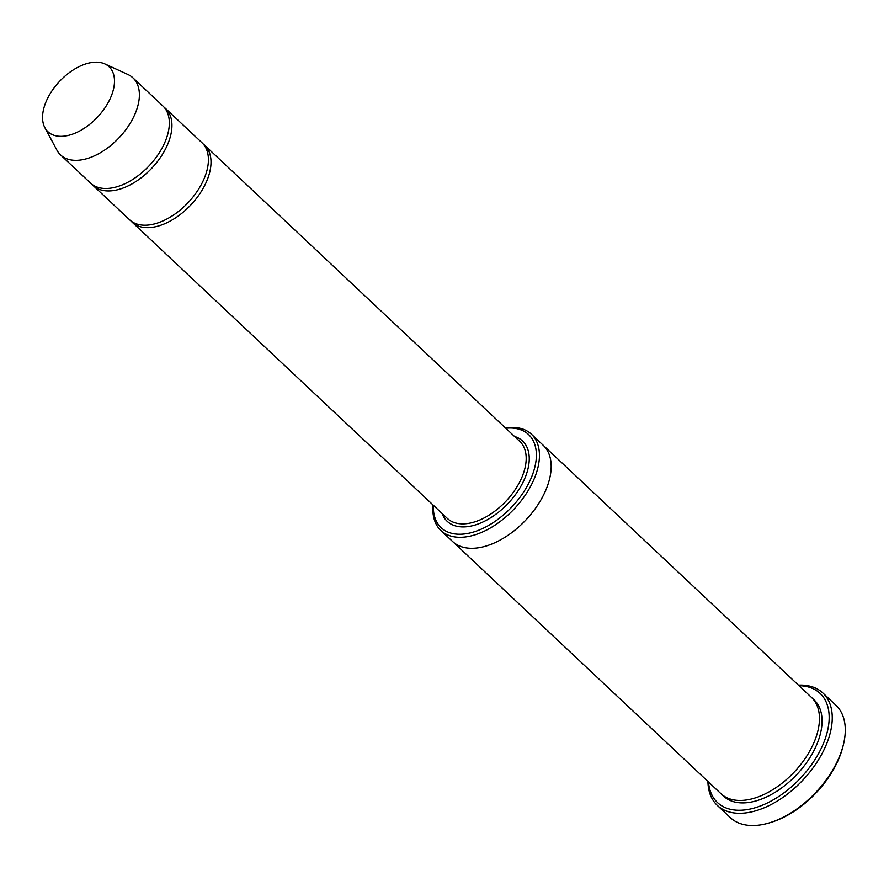 <?xml version="1.0" encoding="UTF-8"?>
<svg xmlns="http://www.w3.org/2000/svg" width="889" height="889" viewBox="0 0 889 889"><rect width="100%" height="100%" fill="white"/><g stroke="black" fill="none" stroke-linecap="round" stroke-linejoin="round"><path stroke-width="1.33" d="M91.867 184.223A52.862 30.904 -46.8 0 0 93.112 185.512A52.862 30.904 -46.8 0 0 112.914 190.646A52.862 30.904 -46.8 0 0 161.798 155.408A52.862 30.904 -46.8 0 0 165.521 108.469A52.862 30.904 -46.8 0 0 164.154 107.302M165.521 108.469L201.992 142.74A52.862 30.904 133.2 0 1 198.269 189.679A52.862 30.904 133.2 0 1 149.374 224.917A52.862 30.904 133.2 0 1 129.583 219.783L93.112 185.512M433.388 505.308A63.875 37.338 -46.8 0 0 476.36 531.089A63.875 37.338 -46.8 0 0 534.2 469.548A63.875 37.338 -46.8 0 0 505.797 428.254M542.912 445A66.086 38.627 133.2 0 1 543.146 445.222A66.075 38.627 133.2 0 1 538.49 503.896A66.075 38.627 133.2 0 1 477.382 547.935A66.075 38.627 133.2 0 1 452.634 541.523A66.086 38.627 133.2 0 1 452.412 541.312M452.634 541.523L720.923 793.666A66.086 38.627 133.2 0 0 745.671 800.078A66.086 38.627 133.2 0 0 806.779 756.028A66.086 38.627 133.2 0 0 811.435 697.354L543.146 445.222A66.086 38.627 133.2 0 1 538.49 503.896A66.086 38.627 133.2 0 1 477.382 547.935A66.086 38.627 133.2 0 1 452.634 541.523L440.911 530.511A66.075 38.627 -46.8 0 0 465.658 536.923A66.075 38.627 -46.8 0 0 526.766 492.873A66.075 38.627 -46.8 0 0 531.422 434.21A66.075 38.627 -46.8 0 0 506.674 427.798A66.075 38.627 -46.8 0 0 505.485 427.965M433.076 505.008A66.075 38.627 -46.8 0 0 440.911 530.511M822.881 692.998L835.904 705.244A77.099 45.061 133.2 0 1 843.383 744.693L842.972 746.393A74.898 43.772 133.2 0 1 771.819 822.092L770.152 822.614A77.099 45.061 133.2 0 1 759.184 825.081A77.099 45.061 133.2 0 1 730.314 817.602L717.29 805.367A77.099 45.061 -46.8 0 0 746.16 812.846A77.099 45.061 -46.8 0 0 817.458 761.451A77.099 45.061 -46.8 0 0 822.881 692.998A77.099 45.061 -46.8 0 0 798.433 685.13M130.939 220.939A52.862 30.904 -46.8 0 0 132.183 222.228A52.862 30.904 -46.8 0 0 151.986 227.362A52.862 30.904 -46.8 0 0 200.87 192.124A52.862 30.904 -46.8 0 0 204.592 145.185A52.862 30.904 -46.8 0 0 203.225 144.029M104.824 63.919L127.938 74.509A52.862 30.904 133.2 0 1 132.961 77.865L162.92 106.024A52.862 30.904 133.2 0 1 159.198 152.952A52.862 30.904 133.2 0 1 110.303 188.19A52.862 30.904 133.2 0 1 90.511 183.067L60.552 154.919A52.862 30.904 133.2 0 1 56.885 150.108L44.883 127.705A44.606 26.07 133.2 0 1 59.53 81.399A44.606 26.07 133.2 0 1 104.824 63.919A44.606 26.07 133.2 0 1 108.058 102.791A44.606 26.07 133.2 0 1 64.686 136.084A44.606 26.07 133.2 0 1 44.883 127.705M132.961 77.865A52.862 30.904 133.2 0 1 129.238 124.804A52.862 30.904 133.2 0 1 80.354 160.042A52.862 30.904 133.2 0 1 60.552 154.919M708.522 782.009A74.898 43.772 -46.8 0 0 800.689 777.942A74.898 43.772 -46.8 0 0 799.033 685.697M707.922 781.442A77.099 45.061 -46.8 0 0 717.29 805.367M843.383 744.693A77.099 45.061 133.2 0 1 770.152 822.614M442.1 513.486A55.074 32.193 -46.8 0 0 508.319 503.174A55.074 32.193 -46.8 0 0 514.509 436.443M812.69 698.632A66.086 38.627 133.2 0 1 810.168 757.228A66.086 38.627 133.2 0 1 748.271 802.523A66.086 38.627 133.2 0 1 722.279 794.833M132.183 222.228L447.356 518.431A52.862 30.904 -46.8 0 0 506.085 501.074A52.862 30.904 -46.8 0 0 519.765 441.389L204.592 145.185M543.146 445.222L531.422 434.21"/></g></svg>
